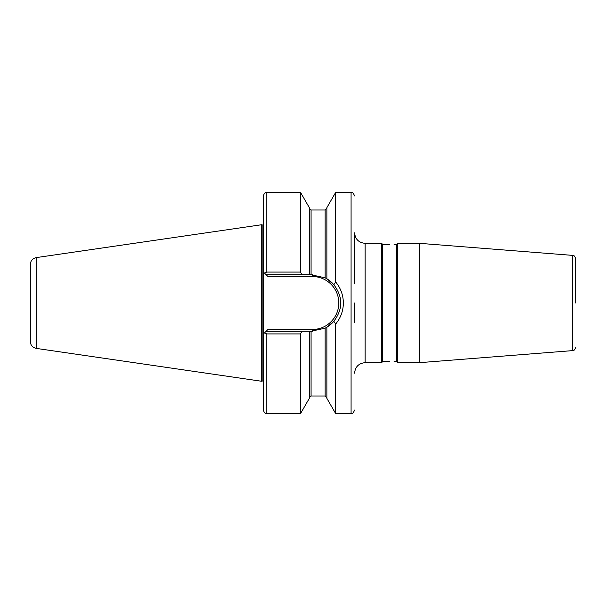 <?xml version="1.0" encoding="UTF-8"?>
<svg xmlns="http://www.w3.org/2000/svg" width="606" height="606" viewBox="0 0 606 606"><rect width="100%" height="100%" fill="white"/><g stroke="black" fill="none" stroke-linecap="round" stroke-linejoin="round"><path stroke-width="0.91" d="M354.593 283.699L354.593 232.81C355.214 239.203 358.729 242.711 365.123 243.339L365.123 362.661C358.729 363.289 355.214 366.797 354.593 373.19M396.71 244.392L396.71 361.608L397.763 362.661L397.763 243.339L396.71 244.392L394.074 244.392M382.666 361.608L381.613 362.661L381.613 243.339L382.666 244.392L382.666 361.608L386.583 361.532M389.688 244.551C384.03 244.377 384.03 244.377 389.688 244.551C395.347 244.377 395.347 244.377 389.688 244.551L388.06 244.529M387.946 244.529L386.711 244.476M36.307 257.595L36.307 348.405C32.588 347.571 30.588 345.253 30.3 341.458L30.3 264.542C30.588 260.747 32.588 258.429 36.307 257.595L261.587 224.743L261.587 381.257L262.852 380.916L262.852 225.084L261.587 224.743M266.852 333.921L264.527 332.876L263.337 334.058L266.148 331.255L309.318 331.255L309.318 398.354L300.546 413.557L300.546 333.921L266.852 333.921L266.852 413.557C265.239 413.83 264.065 412.656 263.337 410.042L263.337 195.958C264.065 193.344 265.239 192.17 266.852 192.443L266.852 272.079L300.546 272.079L300.546 192.443L266.852 192.443M419.617 243.339L572.465 255.368L572.465 350.632L419.617 362.661L419.617 243.339L397.763 243.339M575.7 303L575.7 258.86L575.7 303M337.019 283.699L335.989 282.388M335.641 281.972C340.663 287.994 343.238 295.008 343.36 303C343.246 311.007 340.67 318.021 335.641 324.036L333.83 321.294C343.057 309.098 343.057 296.902 333.83 284.706L335.641 281.972L335.641 192.443L351.079 192.443C352.177 191.746 353.351 192.92 354.593 195.958M389.688 361.449C384.03 361.623 384.03 361.623 389.688 361.449C395.347 361.623 395.347 361.623 389.688 361.449L386.711 361.524M333.83 284.706L326.869 278.79L326.869 207.646L335.641 192.443M351.079 192.443L351.079 413.557L335.641 413.557L326.869 398.354L326.869 327.21L333.83 321.294M311.075 274.745L325.111 277.821L325.111 209.994L311.075 209.994L311.075 274.745L309.318 274.745L309.318 207.646L300.546 192.443M300.546 272.079L301.826 274.745L266.148 274.745L263.337 271.942L263.337 222.197M309.318 274.745L301.826 274.745M326.869 278.79L325.111 277.821M335.641 413.557L335.641 324.036L336.716 322.703M311.075 396.006L325.111 396.006L325.111 328.179A28.255 28.255 0 0 0 335.05 319.756A28.255 28.255 0 0 1 325.111 328.179L311.075 331.255L311.075 396.006L309.318 397.763M301.826 331.255L300.546 333.921M325.111 328.179L326.869 327.21M309.318 331.255L311.075 331.255M354.593 303L354.593 322.301M267.905 329.497L266.148 331.255L267.905 329.497L312.302 329.497A26.497 26.497 0 0 0 338.799 303A26.497 26.497 0 0 0 312.302 276.503L267.905 276.503L266.148 274.745L267.905 276.503M266.852 272.079L264.527 273.124M326.323 278.472A28.255 28.255 0 0 1 334.906 286.055A28.255 28.255 0 0 0 326.323 278.472M263.337 380.909L262.943 380.909L262.852 225.084M263.345 320.013L263.345 285.987M312.302 274.745L312.302 276.503M312.302 331.255L312.302 329.497M382.666 244.392L385.302 244.392M263.337 225.091L262.943 225.091M572.465 255.368C573.367 256.058 574.109 254.202 575.7 258.86M381.613 243.339L365.123 243.339M381.613 362.661L365.123 362.661M300.546 413.557L266.852 413.557M325.111 209.994L326.869 208.237M311.075 209.994L309.318 208.237M325.111 396.006L326.869 397.763M572.465 350.632C573.367 349.942 574.109 351.798 575.7 347.14M419.617 362.661L397.763 362.661M36.307 348.405L261.587 381.257M394.074 361.608L396.71 361.608M351.079 413.557C352.177 414.254 353.351 413.08 354.593 410.042"/></g></svg>
